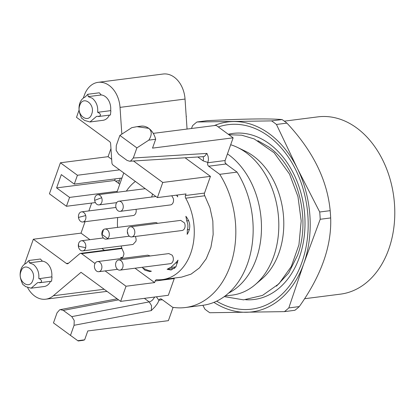 <?xml version="1.0" encoding="UTF-8"?>
<svg xmlns="http://www.w3.org/2000/svg" width="415" height="415" viewBox="0 0 415 415"><rect width="100%" height="100%" fill="white"/><g stroke="black" fill="none" stroke-linecap="round" stroke-linejoin="round"><path stroke-width="0.62" d="M187.056 129.06L185.038 99.066A25.528 18.608 -97.3 0 0 163.137 74.02L98.132 82.331A25.528 18.608 -97.3 0 0 84.349 95.175L83.316 98.096M144.363 298.344L149.208 301.892L151.574 305.736L151.262 310.602L154.992 306.794L157.529 303.427L159.101 300.159A2.552 1.862 -97.3 0 1 160.154 298.956A2.552 1.862 -97.3 0 1 160.481 298.873A2.552 1.862 -97.3 0 1 161.585 299.189L172.65 307.302A82.969 60.481 -97.3 0 0 185.438 307.52L202.774 305.305A82.969 60.481 -97.3 0 0 249.944 255.749A82.969 60.481 -97.3 0 0 237.074 172.111L226.009 164.003L225.039 162.467L225.096 160.538L233.137 137.822L216.122 125.346L153.254 133.376M84.644 339.828L77.792 340.705L78.191 340.98L82.243 340.456A17.871 13.026 82.7 0 0 84.644 339.828L87.783 330.963L168.391 320.66L173.097 307.37M91.72 114.011C95.632 104.279 82.984 94.999 79.81 105.28C75.898 115.012 88.545 124.293 91.72 114.011M129.641 161.233L130.673 161.01L133.308 158.001L136.888 147.901L119.868 135.425L116.288 145.525L116.148 150.36L118.581 154.188L127.089 160.429L129.641 161.233L203.423 156.642M154.759 297.015L152.73 299.801A6.381 3.59 126.2 0 1 149.208 301.892L71.779 316.624L63.267 310.389L118.597 299.858M32.863 280.229C36.774 270.497 24.127 261.217 20.947 271.498C17.036 281.23 29.683 290.51 32.863 280.229M123.769 172.925L121.963 178.019L74.29 184.115L61.316 174.601L56.606 187.896L114.68 180.473L115.24 178.881M119.769 184.208L118.508 183.285L120.293 178.232M186.231 116.823L186.413 116.314M99.273 116.267C101.151 115.334 100.778 114.058 98.153 112.444L97.618 112.32C98.215 106.577 96.441 101.883 92.291 98.231L88.224 96.622L87.824 94.262L85.013 97.11C82.673 98.132 80.956 100.119 79.856 103.076C78.575 106.977 78.731 110.93 80.323 114.939C81.247 117.756 81.973 119.012 82.507 118.711L84.442 120.397L89.982 121.974L96.55 116.376L99.273 116.267M82.798 118.898L82.507 118.711M119.868 135.425L131.799 127.654L136.992 126.663L148.809 128.359C151.999 131.135 151.999 135.057 148.819 140.13L155.672 139.258A17.871 13.026 82.7 0 0 148.809 128.359A17.871 13.026 82.7 0 0 141.048 126.15L137.474 126.606M202.951 156.673A6.381 3.59 -53.8 0 1 203.236 157.176A6.381 3.59 -53.8 0 1 203.075 160.838L207.858 162.472L208.46 159.599L208.18 156.585L206.929 153.415L204.45 156.413L203.459 156.637M233.137 137.822L152.528 148.124L155.672 139.258M148.819 140.13L136.888 147.901M63.267 310.389L60.294 309.632L59.682 309.808L57.047 312.817L53.473 322.917L70.493 335.393L74.067 325.293L74.212 320.458L71.779 316.624M70.493 335.393L77.792 340.705M118.508 183.285L114.68 180.473M56.606 187.896L69.58 197.41L66.442 206.276L49.421 193.8L60.414 162.773L77.429 175.249L74.29 184.115M121.963 178.019L117.253 191.315L69.58 197.41M50.506 281.344A12.766 9.306 -97.3 0 1 44.125 286.532L31.125 288.192L37.692 282.594L40.411 282.485C42.288 281.552 41.915 280.275 39.29 278.662L51.761 276.878L52.031 277.033L51.564 281.209M51.761 276.878A12.766 9.306 -97.3 0 0 46.428 262.788A12.766 9.306 -97.3 0 0 42.361 261.18L29.361 262.84L33.428 264.454C37.578 268.1 39.352 272.795 38.761 278.538M29.361 262.84L28.962 260.485L26.155 263.328C23.811 264.35 22.094 266.337 20.994 269.294C19.713 273.195 19.868 277.147 21.461 281.157C22.384 283.974 23.11 285.23 23.645 284.929L25.58 286.615L31.125 288.192M23.935 285.115L23.645 284.929M115.552 181.116L119.453 180.618M88.224 96.622L101.224 94.962L99.31 92.799L87.824 94.262M97.618 112.32L110.623 110.655A12.766 9.306 -97.3 0 0 105.291 96.571A12.766 9.306 -97.3 0 0 101.224 94.962M110.623 110.655L110.893 110.815L110.426 114.991M89.982 121.974L102.987 120.314A12.766 9.306 -97.3 0 0 109.368 115.126M121.834 134.144L120.028 107.376A25.528 18.608 -97.3 0 0 98.132 82.331M207.858 162.472L207.759 162.753A2.552 1.862 -97.3 0 0 207.702 164.682A2.552 1.862 -97.3 0 0 208.678 166.218L219.737 174.326L237.074 172.111M185.438 307.52A82.969 60.481 -97.3 0 0 232.608 257.964A82.969 60.481 -97.3 0 0 219.737 174.326M119.587 169.86L77.429 175.249M60.414 162.773L108.082 156.678L111.687 159.319M79.083 110.042L76.5 117.336L109.555 141.572A2.552 1.862 -97.3 0 1 110.302 142.49A2.552 1.862 -97.3 0 1 110.639 143.761L111.92 162.846A2.552 1.862 -97.3 0 0 112.258 164.117A2.552 1.862 -97.3 0 0 113.005 165.035L157.41 197.592L162.768 182.455L133.5 160.999M95.393 202.577L66.442 206.276M117.253 191.315L116.9 192.311M28.962 260.485L40.447 259.017L42.361 261.18M174.513 278.029A2.552 1.862 -97.3 0 0 174.248 278.569L168.329 295.283L120.661 301.373L81.018 272.313L53.322 295.755A25.528 18.608 -97.3 0 1 45.743 299.194A25.528 18.608 -97.3 0 1 27.686 287.766M85.054 221.703L81.008 233.137L33.335 239.232L25.486 261.393A25.528 18.608 -97.3 0 0 24.667 264.158M88.872 210.919L91.663 203.054M108.082 156.678L110.961 148.554M81.008 233.137L89.92 239.673M101.877 248.44L104.43 250.312M33.335 239.232L66.39 263.463A2.552 1.862 -97.3 0 0 67.349 263.79A2.552 1.862 -97.3 0 0 67.5 263.779A2.552 1.862 -97.3 0 0 68.257 263.437L79.747 253.715A2.552 1.862 -97.3 0 1 80.505 253.368A2.552 1.862 -97.3 0 1 80.655 253.358L81.61 253.684L95.019 263.515M128.033 234.48A5.105 3.719 82.7 0 1 130.435 226.803A5.105 3.719 82.7 0 1 134.133 229.256A5.105 3.719 82.7 0 1 131.731 236.934A5.105 3.719 82.7 0 1 128.033 234.48L127.618 232.312M116.008 207.661A5.105 3.719 82.7 0 1 118.877 201.223A5.105 3.719 82.7 0 1 123.037 204.922A5.105 3.719 82.7 0 1 120.168 211.354A5.105 3.719 82.7 0 1 116.008 207.661M78.663 218.295A5.105 3.719 82.7 0 1 81.532 211.858A5.105 3.719 82.7 0 1 85.698 215.556A5.105 3.719 82.7 0 1 82.824 221.989A5.105 3.719 82.7 0 1 78.663 218.295L78.71 217.367L85.698 215.556M101.654 197.732A5.105 3.719 82.7 0 1 99.019 204.891A5.105 3.719 82.7 0 1 95.092 201.918A5.105 3.719 82.7 0 1 97.722 194.76A5.105 3.719 82.7 0 1 101.654 197.732L94.905 200.269M78.492 243.979A5.105 3.719 82.7 0 1 81.433 240.757A5.105 3.719 82.7 0 1 85.672 247.667A5.105 3.719 82.7 0 1 82.73 250.888A5.105 3.719 82.7 0 1 78.492 243.979L78.617 246.266L85.672 247.667M107.646 238.537A5.105 3.719 82.7 0 1 106.23 239.144A5.105 3.719 82.7 0 1 102.095 235.57A5.105 3.719 82.7 0 1 103.517 229.625A5.105 3.719 82.7 0 1 104.933 229.013A5.105 3.719 82.7 0 1 109.062 232.587A5.105 3.719 82.7 0 1 107.646 238.537L102.111 234.522L103.517 229.625M94.636 268.012A5.105 3.719 82.7 0 1 97.504 261.58A5.105 3.719 82.7 0 1 101.67 265.273A5.105 3.719 82.7 0 1 98.796 271.706A5.105 3.719 82.7 0 1 94.636 268.012M121.834 261.564A5.105 3.719 82.7 0 1 122.933 266.855A5.105 3.719 82.7 0 1 119.977 270.129A5.105 3.719 82.7 0 1 116.823 268.562A5.105 3.719 82.7 0 1 115.723 263.271A5.105 3.719 82.7 0 1 118.68 259.998A5.105 3.719 82.7 0 1 121.834 261.564M185.1 157.783L210.441 176.365L162.768 182.455M210.441 176.365L204.522 193.079A2.552 1.862 -97.3 0 0 204.367 194.438A2.552 1.862 -97.3 0 0 204.771 195.761L209.98 207.801L212.838 221.008L213.154 234.501L210.903 247.366L206.234 258.747L199.47 267.877L191.05 274.144L181.552 277.132L162.488 279.57A52.337 38.149 -97.3 0 0 185.702 198.199A2.552 1.862 -97.3 0 1 185.298 196.871A2.552 1.862 -97.3 0 1 185.453 195.512L186.013 193.935L157.41 197.592M105.099 270.902L126.02 286.241L120.661 301.373M189.463 229.479L187.331 229.749A45.821 33.402 -97.3 0 1 187.16 234.356C190.999 228.24 190.568 222.222 185.868 216.298A45.821 33.402 -97.3 0 1 186.698 220.884A8.933 6.516 82.7 0 1 187.331 229.749M188.695 220.63L186.698 220.884M130.435 226.803L180.707 220.381L184.405 222.834A5.105 3.719 82.7 0 1 182.003 230.512L131.731 236.934M171.763 195.756L173.309 198.495A5.105 3.719 82.7 0 1 170.441 204.932L120.168 211.354M136.016 209.331A5.105 3.719 82.7 0 1 133.096 215.561L82.824 221.989M152.393 193.909A5.105 3.719 82.7 0 1 151.454 197.063M135.243 236.488A5.105 3.719 82.7 0 1 135.944 241.245L133.002 244.461L82.73 250.888M142.578 267.805A45.821 33.402 -97.3 0 0 151.397 271.218L149.877 271.607L144.892 270.191L142.578 267.805M104.933 229.013L155.205 222.59A5.105 3.719 82.7 0 1 157.57 223.337M147.776 255.163L150.23 255.967M168.817 253.591L172.106 255.142A5.105 3.719 82.7 0 1 173.205 260.428A5.105 3.719 82.7 0 1 170.249 263.701L119.977 270.129M174.684 268.298L167.11 269.268A45.821 33.402 -97.3 0 0 170.176 267.54L175.955 266.835M177.682 262.794L175.535 263.069A45.821 33.402 -97.3 0 0 178.025 260.158L175.913 266.892L171.058 270.035L167.11 269.268M175.535 263.069L170.731 267.504M121.092 245.986A52.337 38.149 -97.3 0 0 123.597 252.362A2.552 1.862 -97.3 0 1 123.893 253.591A2.552 1.862 -97.3 0 1 123.727 254.815L123.068 256.662A2.552 1.862 82.7 0 1 122.015 257.865A2.552 1.862 82.7 0 1 121.694 257.948A2.552 1.862 82.7 0 1 120.583 257.632L122.684 257.362M135.378 181.438A52.337 38.149 -97.3 0 0 126.373 191.097M117.684 217.533A52.337 38.149 -97.3 0 0 117.544 227.404M126.02 286.241L154.624 282.584L155.179 281.007A2.552 1.862 82.7 0 1 155.853 280.021A2.552 1.862 82.7 0 1 156.559 279.72A2.552 1.862 82.7 0 1 156.834 279.715A52.337 38.149 -97.3 0 0 162.488 279.57M154.624 282.584L135.01 268.209M121.74 258.483L120.583 257.632M177.143 195.071L177.729 196.866A45.821 33.402 -97.3 0 0 176.52 195.149M225.039 296.025L232.301 295.096A76.588 55.828 -97.3 0 0 255.116 284.716A76.588 55.828 -97.3 0 0 246.137 152.637A76.588 55.828 -97.3 0 0 237.572 147.46A76.588 55.828 -97.3 0 0 230.683 144.752M255.116 284.716L261.709 279.113A71.359 52.02 -97.3 0 0 273.464 180.354A71.359 52.02 -97.3 0 0 253.347 156.05A71.359 52.02 -97.3 0 0 245.364 151.226L237.572 147.46M227.446 153.892A76.588 55.828 82.7 0 1 228.8 154.852A76.588 55.828 82.7 0 1 261.481 227.617A76.588 55.828 82.7 0 1 228.629 293.068M225.293 163.131A70.208 51.18 82.7 0 1 227.612 165.175M216.64 301.166A92.991 67.785 -97.3 0 0 303.064 258.924A92.991 67.785 -97.3 0 0 268.515 136.182A92.991 67.785 -97.3 0 0 218.321 126.954M213.912 302.374A95.735 69.787 -97.3 0 0 246.349 312.277A95.735 69.787 -97.3 0 0 303.749 263.696A95.735 69.787 -97.3 0 0 297.327 168.329A95.735 69.787 -97.3 0 0 269.361 133.801A95.735 69.787 -97.3 0 0 233.505 121.543A95.735 69.787 -97.3 0 0 214.342 125.569M191.486 128.489L192.56 125.698A108.502 79.094 82.7 0 1 196.933 121.994L271.586 120.89A108.502 79.094 82.7 0 1 274.04 122.622A108.502 79.094 82.7 0 1 276.452 124.459L297.327 168.329L319.711 212.003A108.502 79.094 82.7 0 1 320.204 219.276L303.749 263.696L288.809 307.925A108.502 79.094 82.7 0 1 284.436 311.629L209.782 312.734A108.502 79.094 82.7 0 1 207.329 311.001A108.502 79.094 82.7 0 1 204.917 309.165L202.873 305.29M288.809 307.925L299.277 306.586A108.502 79.094 -97.3 0 1 294.904 310.29L284.436 311.629M299.277 306.586C321.252 275.565 331.715 246.017 330.672 217.937L320.204 219.276M330.672 217.937A108.502 79.094 -97.3 0 0 330.179 210.664L319.711 212.003M330.179 210.664C327.269 180.017 312.848 150.832 286.921 123.12L276.452 124.459M286.921 123.12A108.502 79.094 -97.3 0 0 284.508 121.284A108.502 79.094 -97.3 0 0 282.055 119.556L271.586 120.89M282.055 119.556C268.681 118.451 243.797 118.82 207.401 120.661L196.933 121.994M284.332 121.154L317.874 116.869A89.355 65.134 82.7 0 1 356.672 127.934A89.355 65.134 82.7 0 1 394.25 224.048A89.355 65.134 82.7 0 1 340.528 294.131L304.522 298.733M133.308 158.001L206.929 153.415M151.262 310.602L74.067 325.293M185.038 99.066L120.028 107.376M203.075 160.838L197.831 156.995M225.096 160.538L207.759 162.753M226.009 164.003L208.678 166.218M162.343 299.744L159.101 300.159M158.987 300.45L156.403 296.803M104.139 289.26L53.322 295.755M68.553 263.188L66.39 263.463M122 248.523L81.61 253.684M204.522 193.079L185.453 195.512M204.771 195.761L185.702 198.199M155.179 281.007L174.248 278.569M257.865 140.685L268.821 147.009C297.612 166.913 311.369 218.881 297.514 255.396L288.7 272.971L276.457 286.174M228.281 134.258A83.716 61.026 82.7 0 1 269.299 143.772A83.716 61.026 82.7 0 1 299.371 257.357A83.716 61.026 82.7 0 1 245.649 299.749M60.284 309.632L117.165 298.81M98.334 116.537L110.504 114.981M39.472 282.755L51.647 281.199M107.008 291.366L45.743 299.194M121.834 248.087L80.505 253.368M118.877 201.223L155.916 196.492M81.532 211.858L115.956 207.459M99.019 204.891L116.714 202.629M97.722 194.76L145.266 188.685M81.433 240.757L103.387 237.951M106.23 239.144L129.366 236.187M97.504 261.58L147.776 255.152M98.796 271.706L117.528 269.314M118.68 259.998L168.952 253.575M228.888 134.704L241.686 135.186L254.224 138.942L274.139 152.762L289.52 174.061L297.96 196.58L301.191 220.873L298.935 244.85L291.325 266.466L278.875 283.865L262.477 295.428L243.589 299.858L224.24 296.616"/></g></svg>
